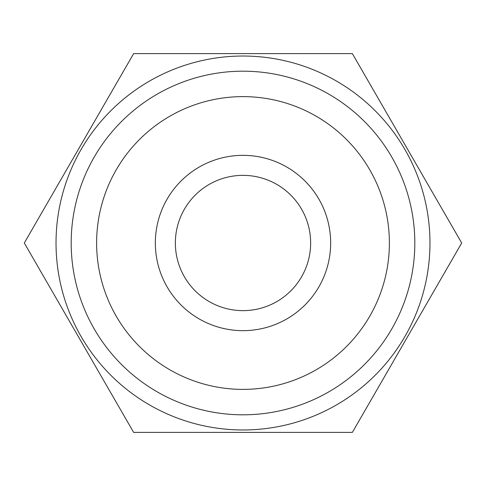 <?xml version="1.0" encoding="UTF-8"?>
<svg xmlns="http://www.w3.org/2000/svg" width="486" height="486" viewBox="0 0 486 486"><rect width="100%" height="100%" fill="white"/><g stroke="black" fill="none" stroke-linecap="round" stroke-linejoin="round"><path stroke-width="0.73" d="M330.93 432.4L333.864 432.4M343.912 432.4L335.115 432.4M317.358 432.4L309.503 432.4M298.762 432.4L249.683 432.4M246.572 432.4L159.596 432.4M155.149 432.4L140.624 432.4M249.512 432.4L246.718 432.4M305.949 432.4L300.591 432.4M352.35 432.4L133.65 432.4L24.3 243L133.65 53.6L352.35 53.6L461.7 243L352.35 432.4M243 56.03A186.97 186.97 0 0 0 81.077 336.482A186.97 186.97 0 0 0 404.923 336.482A186.97 186.97 0 0 0 243 56.03M243 175.355A67.645 67.645 0 0 1 301.581 276.82A67.645 67.645 0 0 1 184.419 276.82A67.645 67.645 0 0 1 243 175.355M243 71.187A171.813 171.813 0 0 0 94.205 328.907A171.813 171.813 0 0 0 391.795 328.907A171.813 171.813 0 0 0 243 71.187M243 96.623A146.377 146.377 0 0 0 116.233 316.192A146.377 146.377 0 0 0 369.767 316.192A146.377 146.377 0 0 0 243 96.623M243 155.344A87.656 87.656 0 0 0 167.087 286.831A87.656 87.656 0 0 0 318.913 286.831A87.656 87.656 0 0 0 243 155.344"/></g></svg>
